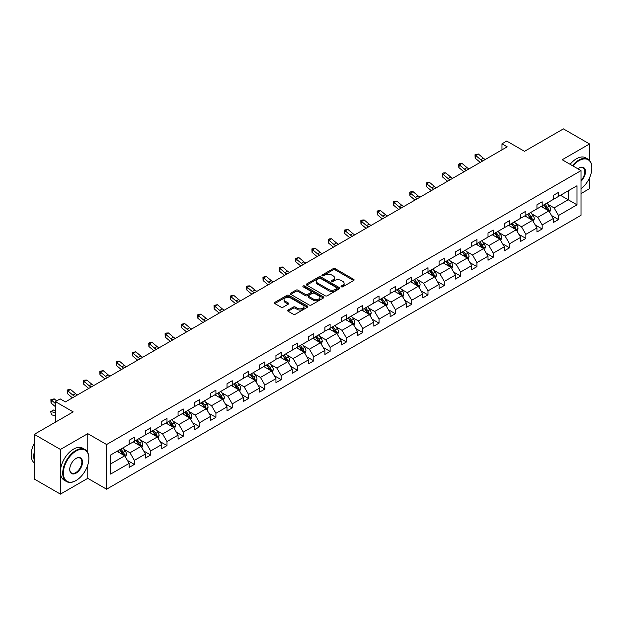 <?xml version="1.0" encoding="UTF-8"?>
<svg xmlns="http://www.w3.org/2000/svg" width="623" height="623" viewBox="0 0 623 623"><rect width="100%" height="100%" fill="white"/><g stroke="black" fill="none" stroke-linecap="round" stroke-linejoin="round"><path stroke-width="0.93" d="M341.334 286.821A1.012 0.584 0 0 0 342.767 286.821L353.677 280.529A1.448 0.841 0 0 0 354.098 279.937A1.448 0.841 0 0 0 353.677 279.345L335.197 268.677A1.448 0.841 0 0 0 333.149 268.677L322.239 274.977A1.012 0.584 0 0 0 321.943 275.389A1.012 0.584 0 0 0 322.239 275.802A1.012 0.584 0 0 0 323.68 275.802L325.089 274.984A4.641 2.679 0 0 1 331.654 274.984L333.196 275.88A4.641 2.679 0 0 1 334.559 277.772A4.641 2.679 0 0 1 333.196 279.672L331.786 280.482A1.012 0.584 0 0 0 331.491 280.895A1.012 0.584 0 0 0 331.786 281.316A1.012 0.584 0 0 0 333.219 281.316L334.637 280.498A4.641 2.679 0 0 1 341.202 280.498L342.743 281.386A4.641 2.679 0 0 1 344.106 283.286A4.641 2.679 0 0 1 342.743 285.178L341.334 285.996A1.012 0.584 0 0 0 341.03 286.409A1.012 0.584 0 0 0 341.334 286.821L341.334 285.996M589.553 160.407L589.553 143.968L563.41 128.875L524.504 151.334L506.733 141.071L501.974 143.812L501.974 149.855M581.025 193.566L589.553 188.644L589.553 177.757M87.773 452.602L87.773 433.663L60.431 449.448L60.431 494.125L34.288 479.032L34.288 434.356L73.187 411.896L55.408 401.633L55.408 422.16M60.431 449.448L34.288 434.356M288.083 310.036A1.448 0.841 0 0 0 287.662 310.636A1.448 0.841 0 0 0 288.083 311.227L293.269 314.218A1.448 0.841 0 0 0 295.325 314.218L307.435 307.225A1.448 0.841 0 0 0 307.863 306.633A1.448 0.841 0 0 0 307.435 306.041L288.955 295.372A1.448 0.841 0 0 0 286.907 295.372L274.798 302.365A1.448 0.841 0 0 0 274.369 302.957A1.448 0.841 0 0 0 274.798 303.549L281.059 307.162A1.448 0.841 0 0 0 283.107 307.162L288.293 304.172A1.448 0.841 0 0 0 288.714 303.58A1.448 0.841 0 0 0 288.293 302.988L285.186 301.197A3.886 2.243 0 0 1 284.049 299.608A3.886 2.243 0 0 1 286.448 297.537A3.886 2.243 0 0 1 290.676 298.028L302.84 305.044A3.886 2.243 0 0 1 303.977 306.633A3.886 2.243 0 0 1 301.579 308.704A3.886 2.243 0 0 1 297.35 308.221L295.325 307.046A1.448 0.841 0 0 0 293.269 307.046L288.083 310.036L288.083 311.227L293.269 308.253L293.269 307.046M55.408 401.633L60.166 398.891L65.399 401.905L507.2 146.833L501.974 143.812M87.773 433.663L106.595 444.534L581.025 170.624L581.025 215.293L106.595 489.203L106.595 444.534M589.553 143.968L562.203 159.753L581.025 170.624M325.19 295.785A1.448 0.841 0 0 0 327.246 295.785L339.356 288.792A1.448 0.841 0 0 0 339.784 288.2A1.448 0.841 0 0 0 339.356 287.608L320.884 276.947A1.448 0.841 0 0 0 318.828 276.947L306.718 283.932A1.448 0.841 0 0 0 306.29 284.532A1.448 0.841 0 0 0 306.718 285.124L325.19 295.785M303.58 287.047A1.012 0.584 0 0 1 304.608 287.187L323.376 298.02L311.282 305.005A1.448 0.841 0 0 1 309.234 305.005L290.754 294.336L290.754 293.153A1.448 0.841 0 0 0 290.334 293.745A1.448 0.841 0 0 0 290.754 294.336M290.754 293.153L295.941 290.154A1.448 0.841 0 0 1 297.989 290.154L305.48 294.484A1.448 0.841 0 0 0 307.536 294.484L310.978 292.499A1.448 0.841 0 0 0 311.399 291.907A1.448 0.841 0 0 0 310.978 291.315L303.175 286.814A1.012 0.584 0 0 1 302.879 286.393A1.012 0.584 0 0 1 303.502 285.856A1.012 0.584 0 0 1 304.608 285.98L323.392 296.828A1.448 0.841 0 0 1 323.82 297.42A1.448 0.841 0 0 1 323.392 298.012L323.392 296.828M110.621 455.008L129.132 444.316L129.132 440.274L134.358 437.253L134.358 441.302L145.447 434.901L145.447 430.859L150.673 427.837L150.673 431.879L161.754 425.486L161.754 421.436L166.987 418.422L166.987 422.464L178.069 416.063L178.069 412.021L183.294 409L183.294 413.049L194.384 406.648L194.384 402.598L199.609 399.584L199.609 403.626L210.699 397.233L210.699 393.183L215.924 390.162L215.924 394.211L227.006 387.81L227.006 383.768L232.239 380.746L232.239 384.788L243.32 378.395L243.32 374.345L248.546 371.331L248.546 375.373L259.635 368.972L259.635 364.93L264.861 361.908L264.861 365.958L275.95 359.557L275.95 355.515L281.175 352.493L281.175 356.535L292.257 350.142L292.257 346.092L297.49 343.078L297.49 347.12L308.572 340.719L308.572 336.677L313.797 333.655L313.797 337.705L324.887 331.304L324.887 327.254L330.112 324.24L330.112 328.282L341.202 321.881L341.202 317.839L346.427 314.817L346.427 318.867L357.509 312.466L357.509 308.424L362.742 305.402L362.742 309.444L373.823 303.051L373.823 299.001L379.049 295.987L379.049 300.029L390.138 293.628L390.138 289.586L395.364 286.564L395.364 290.614L406.445 284.213L406.445 280.163L411.678 277.149L411.678 281.191L422.76 274.79L422.76 270.748L427.993 267.726L427.993 271.776L439.075 265.375L439.075 261.333L444.3 258.311L444.3 262.353L455.39 255.96L455.39 251.91L460.615 248.896L460.615 252.938L471.697 246.537L471.697 242.495L476.93 239.473L476.93 243.523L488.011 237.122L488.011 233.072L493.245 230.058L493.245 234.1L504.326 227.707L504.326 223.657L509.552 220.635L509.552 224.685L520.641 218.284L520.641 214.242L525.867 211.22L525.867 215.27L536.948 208.869L536.948 204.819L542.181 201.805L542.181 205.847L553.263 199.446L553.263 195.404L558.496 192.382L558.496 196.432L576.999 185.747L576.999 204.819L558.496 215.511L558.496 219.553L553.263 222.575L553.263 218.525L542.181 224.926L542.181 228.968L536.948 231.99L536.948 227.948L525.867 234.341L525.867 238.391L520.641 241.405L520.641 237.363L509.552 243.764L509.552 247.806L504.326 250.828L504.326 246.778L493.245 253.179L493.245 257.229L488.011 260.243L488.011 256.201L476.93 262.602L476.93 266.644L471.697 269.666L471.697 265.616L460.615 272.017L460.615 276.059L455.39 279.081L455.39 275.039L444.3 281.432L444.3 285.482L439.075 288.496L439.075 284.454L427.993 290.855L427.993 294.897L422.76 297.919L422.76 293.869L411.678 300.27L411.678 304.312L406.445 307.334L406.445 303.292L395.364 309.686L395.364 313.735L390.138 316.749L390.138 312.707L379.049 319.108L379.049 323.15L373.823 326.172L373.823 322.122L362.742 328.523L362.742 332.573L357.509 335.587L357.509 331.545L346.427 337.946L346.427 341.988L341.202 345.01L341.202 340.96L330.112 347.361L330.112 351.403L324.887 354.425L324.887 350.383L313.797 356.777L313.797 360.826L308.572 363.84L308.572 359.798L297.49 366.199L297.49 370.241L292.257 373.263L292.257 369.213L281.175 375.614L281.175 379.664L275.95 382.678L275.95 378.636L264.861 385.037L264.861 389.079L259.635 392.101L259.635 388.051L248.546 394.452L248.546 398.494L243.32 401.516L243.32 397.474L232.239 403.868L232.239 407.917L227.006 410.931L227.006 406.889L215.924 413.29L215.924 417.332L210.699 420.354L210.699 416.304L199.609 422.705L199.609 426.755L194.384 429.769L194.384 425.727L183.294 432.121L183.294 436.17L178.069 439.192L178.069 435.142L166.987 441.543L166.987 445.585L161.754 448.607L161.754 444.557L150.673 450.959L150.673 455.008L145.447 458.022L145.447 453.98L134.358 460.381L134.358 464.423L129.132 467.445L129.132 463.395L110.621 474.08L110.621 455.008M133.314 441.902L141.055 446.372L129.966 452.773L123.915 449.276M129.966 452.773L134.358 460.381M141.055 446.372L145.447 453.98M129.132 443.35L129.966 443.833L134.358 441.302M149.629 432.487L157.362 436.957L146.28 443.35L140.23 439.861M146.28 443.35L150.673 450.959M157.362 436.957L161.754 444.557M145.447 433.935L146.28 434.418L150.673 431.879M165.936 423.072L173.677 427.534L162.595 433.935L156.544 430.438M162.595 433.935L166.987 441.543M173.677 427.534L178.069 435.142M161.754 424.52L162.595 425.003L166.987 422.464M182.251 413.649L189.992 418.119L178.91 424.52L172.851 421.023M178.91 424.52L183.294 432.121M189.992 418.119L194.384 425.727M178.069 415.097L178.91 415.58L183.294 413.049M198.566 404.234L206.306 408.704L195.217 415.097L189.166 411.608M195.217 415.097L199.609 422.705M206.306 408.704L210.699 416.304M194.384 405.682L195.217 406.165L199.609 403.626M214.88 394.811L222.613 399.281L211.532 405.682L205.481 402.185M211.532 405.682L215.924 413.29M222.613 399.281L227.006 406.889M210.699 396.259L211.532 396.742L215.924 394.211M231.188 385.396L238.928 389.866L227.847 396.259L221.796 392.77M227.847 396.259L232.239 403.868M238.928 389.866L243.32 397.474M227.006 386.844L227.847 387.327L232.239 384.788M247.502 375.981L255.243 380.443L244.154 386.844L238.103 383.347M244.154 386.844L248.546 394.452M255.243 380.443L259.635 388.051M243.32 377.429L244.154 377.912L248.546 375.373M263.817 366.558L271.558 371.028L260.469 377.429L254.418 373.932M260.469 377.429L264.861 385.037M271.558 371.028L275.95 378.636M259.635 368.006L260.469 368.489L264.861 365.958M280.132 357.143L287.865 361.613L276.783 368.006L270.732 364.517M276.783 368.006L281.175 375.614M287.865 361.613L292.257 369.213M275.95 358.591L276.783 359.074L281.175 356.535M296.439 347.72L304.18 352.19L293.098 358.591L287.039 355.094M293.098 358.591L297.49 366.199M304.18 352.19L308.572 359.798M292.257 349.176L293.098 349.659L297.49 347.12M312.754 338.305L320.495 342.775L309.405 349.176L303.354 345.679M309.405 349.176L313.797 356.777M320.495 342.775L324.887 350.383M308.572 339.753L309.405 340.236L313.797 337.705M329.069 328.889L336.809 333.352L325.72 339.753L319.669 336.256M325.72 339.753L330.112 347.361M336.809 333.352L341.202 340.96M324.887 330.338L325.72 330.821L330.112 328.282M345.383 319.467L353.116 323.937L342.035 330.338L335.984 326.841M342.035 330.338L346.427 337.946M353.116 323.937L357.509 331.545M341.202 320.915L342.035 321.398L346.427 318.867M361.69 310.052L369.431 314.522L358.35 320.915L352.291 317.426M358.35 320.915L362.742 328.523M369.431 314.522L373.823 322.122M357.509 311.5L358.35 311.983L362.742 309.444M378.005 300.636L385.746 305.099L374.657 311.5L368.606 308.003M374.657 311.5L379.049 319.108M385.746 305.099L390.138 312.707M373.823 302.085L374.657 302.568L379.049 300.029M394.32 291.214L402.053 295.684L390.971 302.085L384.921 298.588M390.971 302.085L395.364 309.686M402.053 295.684L406.445 303.292M390.138 292.662L390.971 293.145L395.364 290.614M410.635 281.798L418.368 286.261L407.286 292.662L401.235 289.173M407.286 292.662L411.678 300.27M418.368 286.261L422.76 293.869M406.445 283.247L407.286 283.73L411.678 281.191M426.942 272.376L434.683 276.846L423.601 283.247L417.542 279.75M423.601 283.247L427.993 290.855M434.683 276.846L439.075 284.454M422.76 273.824L423.601 274.307L427.993 271.776M443.257 262.961L450.997 267.431L439.908 273.824L433.857 270.335M439.908 273.824L444.3 281.432M450.997 267.431L455.39 275.039M439.075 264.409L439.908 264.892L444.3 262.353M459.572 253.545L467.305 258.008L456.223 264.409L450.172 260.912M456.223 264.409L460.615 272.017M467.305 258.008L471.697 265.616M455.39 254.994L456.223 255.477L460.615 252.938M475.886 244.123L483.619 248.593L472.538 254.994L466.487 251.497M472.538 254.994L476.93 262.602M483.619 248.593L488.011 256.201M471.697 245.571L472.538 246.054L476.93 243.523M492.193 234.707L499.934 239.177L488.853 245.571L482.794 242.082M488.853 245.571L493.245 253.179M499.934 239.177L504.326 246.778M488.011 236.156L488.853 236.639L493.245 234.1M508.508 225.285L516.249 229.755L505.16 236.156L499.109 232.659M505.16 236.156L509.552 243.764M516.249 229.755L520.641 237.363M504.326 226.741L505.16 227.224L509.552 224.685M524.823 215.87L532.556 220.34L521.474 226.741L515.423 223.244M521.474 226.741L525.867 234.341M532.556 220.34L536.948 227.948M520.641 217.318L521.474 217.801L525.867 215.27M541.13 206.454L548.871 210.917L537.789 217.318L531.738 213.821M537.789 217.318L542.181 224.926M548.871 210.917L553.263 218.525M536.948 207.903L537.789 208.386L542.181 205.847M560.482 195.279L568.215 199.749L554.104 207.903L548.045 204.406M554.104 207.903L558.496 215.511M576.999 204.819L568.215 199.749L568.215 190.817L576.999 185.747M60.431 494.125L87.773 478.339L106.595 489.203M553.263 198.48L554.104 198.963L558.496 196.432M110.621 463.94L124.74 455.787L116.999 451.325M124.74 455.787L129.132 463.395M551.542 215.535L558.496 219.553M535.227 224.958L542.181 228.968M518.912 234.373L525.867 238.391M502.597 243.795L509.552 247.806M486.29 253.211L493.245 257.229M469.976 262.626L476.93 266.644M453.661 272.049L460.615 276.059M437.346 281.464L444.3 285.482M421.039 290.886L427.993 294.897M404.724 300.302L411.678 304.312M388.409 309.717L395.364 313.735M372.095 319.14L379.049 323.15M355.788 328.555L362.742 332.573M339.473 337.97L346.427 341.988M323.158 347.393L330.112 351.403M306.843 356.808L313.797 360.826M290.536 366.231L297.49 370.241M274.221 375.646L281.175 379.664M257.906 385.061L264.861 389.079M241.599 394.484L248.546 398.494M225.285 403.899L232.239 407.917M208.97 413.322L215.924 417.332M192.655 422.737L199.609 426.755M176.348 432.152L183.294 436.17M160.033 441.575L166.987 445.585M143.718 450.99L150.673 455.008M127.404 460.413L134.358 464.423M87.773 478.339L87.773 464.999M341.739 286.969L342.743 286.385A4.641 2.679 0 0 0 344.106 284.493L344.106 283.286M334.559 277.772L334.559 278.979A4.641 2.679 0 0 1 333.196 280.88L332.191 281.456M353.677 279.345L353.677 280.529L335.197 269.884A1.448 0.841 0 0 0 333.149 269.884L322.644 275.942M339.356 287.608L339.356 288.792L320.884 278.154A1.448 0.841 0 0 0 318.828 278.154L306.734 285.132M336.786 288.62A1.012 0.584 0 0 0 337.09 288.2A1.012 0.584 0 0 0 336.786 287.787L320.572 278.426A1.012 0.584 0 0 0 319.132 278.426L317.644 279.283A4.641 2.679 0 0 0 316.289 281.183A4.641 2.679 0 0 0 317.644 283.076L328.734 289.477A4.641 2.679 0 0 0 335.299 289.477L336.786 288.62L336.786 289.827A1.012 0.584 0 0 0 337.09 289.407L337.09 288.2M316.289 281.183L316.289 282.39A4.641 2.679 0 0 0 317.644 284.283L317.644 283.076M336.786 289.827L335.299 290.684A4.641 2.679 0 0 1 328.734 290.684L317.644 284.283M290.777 294.344L295.941 291.369L295.941 290.154M311.399 291.907L311.399 293.114A1.448 0.841 0 0 1 310.978 293.706L307.536 295.691A1.448 0.841 0 0 1 305.48 295.691L297.989 291.369A1.448 0.841 0 0 0 295.941 291.369M313.26 298.97A3.886 2.243 0 0 0 317.489 299.461A3.886 2.243 0 0 0 319.887 297.389A3.886 2.243 0 0 0 318.75 295.8L314.467 293.332A1.448 0.841 0 0 0 312.411 293.332L308.977 295.318A1.448 0.841 0 0 0 308.549 295.909A1.448 0.841 0 0 0 308.977 296.501L313.26 298.97L313.26 300.177A3.886 2.243 0 0 0 317.489 300.668A3.886 2.243 0 0 0 319.887 298.596L319.887 297.389M308.549 295.909L308.549 297.116A1.448 0.841 0 0 0 308.977 297.708L308.977 296.501M313.26 300.177L308.977 297.708M303.977 306.633L303.977 307.84A3.886 2.243 0 0 1 301.579 309.911A3.886 2.243 0 0 1 297.35 309.429L295.325 308.253A1.448 0.841 0 0 0 293.269 308.253M284.049 299.608L284.049 300.816A3.886 2.243 0 0 0 285.186 302.404L285.186 301.197M288.27 304.188L285.186 302.404M307.412 307.232L288.955 296.579A1.448 0.841 0 0 0 286.907 296.579L274.813 303.565M549.665 212.295L550.631 209.515A3.917 2.266 -120 0 0 549.377 206.182L547.033 203.051M542.82 207.428L541.8 206.065M548.295 210.582L548.513 209.686A3.917 2.266 -120 0 0 547.391 207.327L545.047 204.196M544.058 204.765L546.644 208.214A1.994 1.153 60 0 1 547.01 208.814L548.513 209.686M543.786 204.92L546.137 208.051A3.917 2.266 60 0 1 547.111 209.904M482.755 160.952A7.39 4.268 60 0 1 480.715 159.706L475.731 155.516L475.147 158.125L480.131 162.315A11.089 6.401 -120 0 0 480.24 162.401M485.372 159.441A7.39 4.268 60 0 1 483.323 158.195L478.339 154.006L475.731 155.516L475.014 154.73L478.339 154.006M475.147 158.125L475.014 154.73M581.025 188.8A18.044 10.42 120 0 0 591.85 167.992A18.044 10.42 120 0 0 579.094 160.633A18.044 10.42 120 0 0 572.973 165.967M572.428 165.656A18.488 10.669 -60 0 1 578.783 160.088A18.488 10.669 -60 0 1 588.019 159.169A18.488 10.669 -60 0 1 591.85 167.634A18.488 10.669 -60 0 1 591.85 167.813M577.895 168.817A9.018 5.21 -60 0 1 579.094 167.992L579.094 167.992A9.018 5.21 -60 0 1 585.394 170.593A9.018 5.21 -60 0 1 581.025 181.262M570.123 164.324A18.488 10.669 -60 0 1 576.477 158.756A18.488 10.669 -60 0 1 585.721 157.845L588.019 159.169M581.025 180.382A8.574 4.953 120 0 0 583.066 167.751A8.574 4.953 120 0 0 578.931 168.085M75.804 480.66L76.115 480.481A18.044 10.42 120 0 0 88.871 458.388A18.044 10.42 120 0 0 76.115 451.021A18.044 10.42 120 0 0 63.359 473.114A18.044 10.42 120 0 0 76.115 480.481L75.804 480.66A18.488 10.669 -60 0 1 66.56 481.579A18.488 10.669 -60 0 1 63.725 466.767A18.488 10.669 -60 0 1 75.804 450.476A18.488 10.669 -60 0 1 85.047 449.565A18.488 10.669 -60 0 1 88.871 458.022A18.488 10.669 -60 0 1 88.871 458.209M76.115 473.114A9.018 5.21 -60 0 1 69.737 469.43A9.018 5.21 -60 0 1 76.115 458.388L76.115 458.388A9.018 5.21 -60 0 1 82.493 462.071A9.018 5.21 -60 0 1 76.115 473.114M69.737 469.251A8.574 4.953 120 0 0 71.513 472.997A8.574 4.953 120 0 0 75.804 472.577A8.574 4.953 120 0 0 81.403 465.015A8.574 4.953 120 0 0 80.087 458.139A8.574 4.953 120 0 0 75.959 458.481M66.56 481.579L64.255 480.247A18.488 10.669 -60 0 1 61.428 465.436A18.488 10.669 -60 0 1 73.498 449.152A18.488 10.669 -60 0 1 82.742 448.233L85.047 449.565M34.288 460.319A18.488 10.669 -60 0 1 34.288 451.87M34.288 462.881A18.488 10.669 -60 0 1 34.288 443.265M533.35 221.718L534.316 218.938A3.917 2.266 -120 0 0 533.062 215.597L530.718 212.466M526.505 216.843L525.493 215.488M531.98 220.005L532.198 219.101A3.917 2.266 -120 0 0 531.076 216.749L528.732 213.611M527.751 214.18L530.329 217.629A1.994 1.153 60 0 1 530.695 218.237L532.198 219.101M527.479 214.335L529.823 217.474A3.917 2.266 60 0 1 530.796 219.319M517.043 231.133L518.001 228.353A3.917 2.266 -120 0 0 516.755 225.02L514.403 221.881M510.19 226.258L509.178 224.903M515.665 229.42L515.891 228.524A3.917 2.266 -120 0 0 514.762 226.165L512.418 223.034M511.436 223.595L514.022 227.045A1.994 1.153 60 0 1 514.38 227.652L515.891 228.524M511.164 223.758L513.508 226.889A3.917 2.266 60 0 1 514.489 228.742M466.44 170.367A7.39 4.268 60 0 1 464.4 169.121L459.416 164.931L458.832 167.54L463.816 171.73A11.089 6.401 -120 0 0 463.925 171.816M469.057 168.856A7.39 4.268 60 0 1 467.016 167.61L462.032 163.428L459.416 164.931L458.699 164.153L459.743 163.545L462.032 163.428M458.832 167.54L458.699 164.153M450.125 179.782A7.39 4.268 60 0 1 448.085 178.544L443.101 174.354L442.525 176.963L447.509 181.145A11.089 6.401 -120 0 0 447.61 181.238M452.742 178.271A7.39 4.268 60 0 1 450.702 177.033L445.718 172.844L443.101 174.354L442.385 173.568L443.436 172.96L445.718 172.844M442.525 176.963L442.385 173.568M500.728 240.548L501.686 237.776A3.917 2.266 -120 0 0 500.44 234.435L498.089 231.304M493.883 235.681L492.863 234.318M499.358 238.843L499.576 237.939A3.917 2.266 -120 0 0 498.455 235.58L496.103 232.449M495.121 233.018L497.707 236.467A1.994 1.153 60 0 1 498.073 237.075L499.576 237.939M494.849 233.173L497.201 236.304A3.917 2.266 60 0 1 498.174 238.157M433.818 189.205A7.39 4.268 60 0 1 431.778 187.959L426.794 183.769L426.21 186.378L431.194 190.568A11.089 6.401 -120 0 0 431.303 190.654M436.427 187.694A7.39 4.268 60 0 1 434.387 186.448L429.403 182.259L426.794 183.769L426.077 182.983L429.403 182.259M426.21 186.378L426.077 182.983M484.414 249.971L485.379 247.191A3.917 2.266 -120 0 0 484.126 243.858L481.781 240.719M477.568 245.096L476.548 243.741M483.043 248.258L483.261 247.354A3.917 2.266 -120 0 0 482.14 245.003L479.796 241.864M478.807 242.433L481.392 245.883A1.994 1.153 60 0 1 481.758 246.49L483.261 247.354M478.534 242.588L480.886 245.727A3.917 2.266 60 0 1 481.859 247.572M417.503 198.62A7.39 4.268 60 0 1 415.463 197.374L410.479 193.185L409.895 195.793L414.879 199.983A11.089 6.401 -120 0 0 414.988 200.076M420.12 197.109A7.39 4.268 60 0 1 418.08 195.871L413.096 191.682L410.479 193.185L409.763 192.406L410.806 191.798L413.096 191.682M409.895 195.793L409.763 192.406M468.107 259.386L469.064 256.606A3.917 2.266 -120 0 0 467.811 253.273L465.467 250.135M461.254 254.519L460.241 253.156M466.728 257.673L466.946 256.777A3.917 2.266 -120 0 0 465.825 254.418L463.481 251.287M462.5 251.856L465.085 255.298A1.994 1.153 60 0 1 465.443 255.905L466.946 256.777M462.227 252.011L464.571 255.142A3.917 2.266 60 0 1 465.552 256.995M401.189 208.035A7.39 4.268 60 0 1 399.148 206.797L394.164 202.607L393.588 205.216L398.564 209.406A11.089 6.401 -120 0 0 398.673 209.492M403.805 206.532A7.39 4.268 60 0 1 401.765 205.286L396.781 201.097L394.164 202.607L393.448 201.821L396.781 201.097M393.588 205.216L393.448 201.821M451.792 268.801L452.75 266.029A3.917 2.266 -120 0 0 451.504 262.688L449.152 259.557M444.947 263.934L443.926 262.571M450.413 267.096L450.639 266.192A3.917 2.266 -120 0 0 449.518 263.841L447.166 260.702M446.185 261.271L448.77 264.72A1.994 1.153 60 0 1 449.128 265.328L450.639 266.192M445.912 261.426L448.256 264.565A3.917 2.266 60 0 1 449.238 266.41M384.874 217.458A7.39 4.268 60 0 1 382.834 216.212L377.85 212.022L377.273 214.631L382.257 218.821A11.089 6.401 -120 0 0 382.358 218.907M387.49 215.947A7.39 4.268 60 0 1 385.45 214.701L380.466 210.512L377.85 212.022L377.133 211.244L378.184 210.636L380.466 210.512M377.273 214.631L377.133 211.244M435.477 278.224L436.443 275.444A3.917 2.266 -120 0 0 435.189 272.111L432.837 268.972M428.632 273.349L427.612 271.994M434.106 276.511L434.324 275.615A3.917 2.266 -120 0 0 433.203 273.256L430.851 270.125M429.87 270.686L432.455 274.136A1.994 1.153 60 0 1 432.821 274.743L434.324 275.615M429.597 270.849L431.949 273.98A3.917 2.266 60 0 1 432.923 275.833M368.567 226.873A7.39 4.268 60 0 1 366.526 225.635L361.542 221.445L360.958 224.054L365.942 228.236A11.089 6.401 -120 0 0 366.051 228.329M371.176 225.362A7.39 4.268 60 0 1 369.135 224.124L364.151 219.935L361.542 221.445L360.826 220.659L361.87 220.051L364.151 219.935M360.958 224.054L360.826 220.659M419.162 287.639L420.128 284.867A3.917 2.266 -120 0 0 418.874 281.526L416.53 278.395M412.317 282.772L411.297 281.409M417.792 285.934L418.01 285.03A3.917 2.266 -120 0 0 416.888 282.671L414.544 279.54M413.563 280.109L416.141 283.558A1.994 1.153 60 0 1 416.507 284.158L418.01 285.03M413.283 280.264L415.634 283.395A3.917 2.266 60 0 1 416.608 285.248M352.252 236.296A7.39 4.268 60 0 1 350.212 235.05L345.228 230.86L344.644 233.469L349.628 237.659A11.089 6.401 -120 0 0 349.737 237.745M354.869 234.785A7.39 4.268 60 0 1 352.828 233.539L347.844 229.35L345.228 230.86L344.511 230.074L347.844 229.35M344.644 233.469L344.511 230.074M402.855 297.062L403.813 294.282A3.917 2.266 -120 0 0 402.559 290.941L400.215 287.81M396.002 292.187L394.99 290.832M401.477 295.349L401.695 294.445A3.917 2.266 -120 0 0 400.573 292.094L398.229 288.955M397.248 289.524L399.834 292.974A1.994 1.153 60 0 1 400.192 293.581L401.695 294.445M396.976 289.679L399.32 292.818A3.917 2.266 60 0 1 400.301 294.663M335.937 245.711A7.39 4.268 60 0 1 333.897 244.465L328.913 240.276L328.337 242.884L333.321 247.074A11.089 6.401 -120 0 0 333.422 247.167M338.554 244.2A7.39 4.268 60 0 1 336.513 242.962L331.529 238.773L328.913 240.276L328.196 239.497L329.248 238.889L331.529 238.773M328.337 242.884L328.196 239.497M386.54 306.477L387.498 303.697A3.917 2.266 -120 0 0 386.252 300.364L383.9 297.226M379.695 301.61L378.675 300.247M385.162 304.764L385.388 303.868A3.917 2.266 -120 0 0 384.266 301.509L381.915 298.378M380.933 298.939L383.519 302.389A1.994 1.153 60 0 1 383.877 302.996L385.388 303.868M380.661 299.102L383.005 302.233A3.917 2.266 60 0 1 383.986 304.086M319.622 255.126A7.39 4.268 60 0 1 317.582 253.888L312.598 249.698L312.022 252.307L317.006 256.497A11.089 6.401 -120 0 0 317.107 256.583M322.239 253.623A7.39 4.268 60 0 1 320.199 252.377L315.215 248.188L312.598 249.698L311.889 248.912L315.215 248.188M312.022 252.307L311.889 248.912M370.226 315.892L371.191 313.12A3.917 2.266 -120 0 0 369.937 309.779L367.586 306.648M363.38 311.025L362.36 309.662M368.855 314.187L369.073 313.283A3.917 2.266 -120 0 0 367.952 310.932L365.6 307.793M364.619 308.362L367.204 311.812A1.994 1.153 60 0 1 367.57 312.419L369.073 313.283M364.346 308.517L366.698 311.656A3.917 2.266 60 0 1 367.671 313.501M303.315 264.549A7.39 4.268 60 0 1 301.275 263.303L296.291 259.113L295.707 261.722L300.691 265.912A11.089 6.401 -120 0 0 300.8 265.998M305.924 263.038A7.39 4.268 60 0 1 303.884 261.792L298.9 257.603L296.291 259.113L295.575 258.327L298.9 257.603M295.707 261.722L295.575 258.327M353.911 325.315L354.876 322.535A3.917 2.266 -120 0 0 353.623 319.202L351.279 316.063M347.066 320.44L346.045 319.085M352.54 323.602L352.758 322.706A3.917 2.266 -120 0 0 351.637 320.347L349.293 317.208M348.312 317.777L350.889 321.227A1.994 1.153 60 0 1 351.255 321.834L352.758 322.706M348.031 317.94L350.383 321.071A3.917 2.266 60 0 1 351.356 322.924M287.001 273.964A7.39 4.268 60 0 1 284.96 272.718L279.976 268.536L279.392 271.137L284.376 275.327A11.089 6.401 -120 0 0 284.485 275.421M289.617 272.453A7.39 4.268 60 0 1 287.577 271.215L282.593 267.026L279.976 268.536L279.26 267.75L280.303 267.142L282.593 267.026M279.392 271.137L279.26 267.75M337.604 334.73L338.562 331.958A3.917 2.266 -120 0 0 337.308 328.617L334.964 325.486M330.751 329.863L329.738 328.5M336.225 333.025L336.443 332.121A3.917 2.266 -120 0 0 335.322 329.762L332.978 326.631M331.997 327.2L334.582 330.649A1.994 1.153 60 0 1 334.94 331.249L336.443 332.121M331.724 327.355L334.068 330.486A3.917 2.266 60 0 1 335.049 332.339M270.686 283.387A7.39 4.268 60 0 1 268.645 282.141L263.661 277.951L263.085 280.56L268.069 284.75A11.089 6.401 -120 0 0 268.17 284.836M273.302 281.876A7.39 4.268 60 0 1 271.262 280.63L266.278 276.441L263.661 277.951L262.945 277.165L266.278 276.441M263.085 280.56L262.945 277.165M321.289 344.153L322.247 341.373A3.917 2.266 -120 0 0 321.001 338.032L318.649 334.901M314.444 339.278L313.424 337.923M319.911 342.44L320.136 341.536A3.917 2.266 -120 0 0 319.015 339.185L316.663 336.046M315.682 336.615L318.267 340.065A1.994 1.153 60 0 1 318.626 340.672L320.136 341.536M315.409 336.77L317.753 339.909A3.917 2.266 60 0 1 318.735 341.754M254.379 292.802A7.39 4.268 60 0 1 252.331 291.556L247.347 287.367L246.77 289.975L251.754 294.165A11.089 6.401 -120 0 0 251.856 294.251M256.988 291.291A7.39 4.268 60 0 1 254.947 290.045L249.963 285.864L247.347 287.367L246.638 286.588L247.681 285.98L249.963 285.864M246.77 289.975L246.638 286.588M304.974 353.568L305.94 350.788A3.917 2.266 -120 0 0 304.686 347.455L302.342 344.317M298.129 348.693L297.109 347.338M303.603 351.855L303.822 350.959A3.917 2.266 -120 0 0 302.7 348.6L300.348 345.469M299.367 346.03L301.953 349.48A1.994 1.153 60 0 1 302.319 350.087L303.822 350.959M299.095 346.193L301.446 349.324A3.917 2.266 60 0 1 302.42 351.177M238.064 302.217A7.39 4.268 60 0 1 236.024 300.979L231.04 296.789L230.455 299.398L235.439 303.588A11.089 6.401 -120 0 0 235.549 303.674M240.673 300.714A7.39 4.268 60 0 1 238.632 299.468L233.648 295.279L231.04 296.789L230.323 296.003L233.648 295.279M230.455 299.398L230.323 296.003M288.659 362.983L289.625 360.211A3.917 2.266 -120 0 0 288.371 356.87L286.027 353.739M281.814 358.116L280.794 356.753M287.289 361.278L287.507 360.374A3.917 2.266 -120 0 0 286.385 358.015L284.041 354.884M283.06 355.453L285.638 358.903A1.994 1.153 60 0 1 286.004 359.51L287.507 360.374M282.787 355.608L285.132 358.739A3.917 2.266 60 0 1 286.105 360.592M221.749 311.64A7.39 4.268 60 0 1 219.709 310.394L214.725 306.204L214.141 308.813L219.125 313.003A11.089 6.401 -120 0 0 219.234 313.089M224.366 310.129A7.39 4.268 60 0 1 222.325 308.883L217.341 304.694L214.725 306.204L214.008 305.418L217.341 304.694M214.141 308.813L214.008 305.418M272.352 372.406L273.31 369.626A3.917 2.266 -120 0 0 272.064 366.293L269.712 363.154M265.499 367.531L264.487 366.176M270.974 370.693L271.192 369.797A3.917 2.266 -120 0 0 270.071 367.438L267.726 364.299M266.745 364.868L269.331 368.318A1.994 1.153 60 0 1 269.689 368.925L271.192 369.797M266.473 365.023L268.817 368.162A3.917 2.266 60 0 1 269.798 370.015M205.434 321.055A7.39 4.268 60 0 1 203.394 319.809L198.41 315.627L197.834 318.228L202.818 322.418A11.089 6.401 -120 0 0 202.919 322.512M208.051 319.544A7.39 4.268 60 0 1 206.011 318.306L201.027 314.117L198.41 315.627L197.693 314.841L198.745 314.233L201.027 314.117M197.834 318.228L197.693 314.841M256.037 381.821L256.995 379.041A3.917 2.266 -120 0 0 255.749 375.708L253.397 372.577M249.192 376.954L248.172 375.591M254.667 380.108L254.885 379.212A3.917 2.266 -120 0 0 253.763 376.853L251.412 373.722M250.43 374.291L253.016 377.733A1.994 1.153 60 0 1 253.374 378.34L254.885 379.212M250.158 374.446L252.51 377.577A3.917 2.266 60 0 1 253.483 379.43M189.127 330.47A7.39 4.268 60 0 1 187.079 329.232L182.095 325.042L181.519 327.651L186.503 331.841A11.089 6.401 -120 0 0 186.604 331.927M191.736 328.967A7.39 4.268 60 0 1 189.696 327.721L184.712 323.532L182.095 325.042L181.386 324.256L184.712 323.532M181.519 327.651L181.386 324.256M239.723 391.236L240.688 388.464A3.917 2.266 -120 0 0 239.434 385.123L237.09 381.992M232.877 386.369L231.857 385.014M238.352 389.531L238.57 388.627A3.917 2.266 -120 0 0 237.449 386.276L235.097 383.137M234.116 383.706L236.701 387.156A1.994 1.153 60 0 1 237.067 387.763L238.57 388.627M233.843 383.861L236.195 387A3.917 2.266 60 0 1 237.168 388.845M172.812 339.893A7.39 4.268 60 0 1 170.772 338.647L165.788 334.458L165.204 337.066L170.188 341.256A11.089 6.401 -120 0 0 170.297 341.342M175.429 338.382A7.39 4.268 60 0 1 173.381 337.136L168.397 332.947L165.788 334.458L165.072 333.679L166.115 333.071L168.397 332.947M165.204 337.066L165.072 333.679M223.408 400.659L224.373 397.879A3.917 2.266 -120 0 0 223.12 394.546L220.776 391.408M216.563 395.784L215.542 394.429M222.037 398.946L222.255 398.05A3.917 2.266 -120 0 0 221.134 395.691L218.79 392.56M217.809 393.121L220.386 396.571A1.994 1.153 60 0 1 220.752 397.178L222.255 398.05M217.536 393.284L219.88 396.415A3.917 2.266 60 0 1 220.854 398.268M156.498 349.308A7.39 4.268 60 0 1 154.457 348.07L149.473 343.88L148.889 346.489L153.873 350.671A11.089 6.401 -120 0 0 153.982 350.765M159.114 347.798A7.39 4.268 60 0 1 157.074 346.559L152.09 342.37L149.473 343.88L148.757 343.094L149.8 342.486L152.09 342.37M148.889 346.489L148.757 343.094M207.101 410.074L208.059 407.302A3.917 2.266 -120 0 0 206.813 403.961L204.461 400.83M200.248 405.207L199.235 403.844M205.722 408.369L205.94 407.465A3.917 2.266 -120 0 0 204.819 405.106L202.475 401.975M201.494 402.544L204.079 405.994A1.994 1.153 60 0 1 204.437 406.601L205.94 407.465M201.221 402.699L203.565 405.83A3.917 2.266 60 0 1 204.546 407.683M140.183 358.731A7.39 4.268 60 0 1 138.142 357.485L133.158 353.296L132.582 355.904L137.566 360.094A11.089 6.401 -120 0 0 137.667 360.18M142.799 357.22A7.39 4.268 60 0 1 140.759 355.974L135.775 351.785L133.158 353.296L132.442 352.509L135.775 351.785M132.582 355.904L132.442 352.509M190.786 419.497L191.744 416.717A3.917 2.266 -120 0 0 190.498 413.376L188.146 410.245M183.941 414.622L182.921 413.267M189.415 417.784L189.633 416.88A3.917 2.266 -120 0 0 188.512 414.529L186.16 411.39M185.179 411.959L187.764 415.409A1.994 1.153 60 0 1 188.13 416.016L189.633 416.88M184.906 412.115L187.258 415.253A3.917 2.266 60 0 1 188.232 417.099M123.876 368.146A7.39 4.268 60 0 1 121.828 366.9L116.851 362.711L116.267 365.319L121.251 369.509A11.089 6.401 -120 0 0 121.353 369.603M126.485 366.636A7.39 4.268 60 0 1 124.444 365.397L119.46 361.208L116.851 362.711L116.135 361.932L117.179 361.324L119.46 361.208M116.267 365.319L116.135 361.932M174.471 428.912L175.437 426.132A3.917 2.266 -120 0 0 174.183 422.799L171.839 419.661M167.626 424.045L166.606 422.682M173.101 427.199L173.319 426.303A3.917 2.266 -120 0 0 172.197 423.944L169.845 420.813M168.864 421.382L171.45 424.824A1.994 1.153 60 0 1 171.816 425.431L173.319 426.303M168.592 421.537L170.943 424.668A3.917 2.266 60 0 1 171.917 426.521M107.561 377.561A7.39 4.268 60 0 1 105.521 376.323L100.537 372.133L99.953 374.742L104.937 378.932A11.089 6.401 -120 0 0 105.046 379.018M110.178 376.058A7.39 4.268 60 0 1 108.129 374.812L103.145 370.623L100.537 372.133L99.82 371.347L103.145 370.623M99.953 374.742L99.82 371.347M158.156 438.327L159.122 435.555A3.917 2.266 -120 0 0 157.868 432.214L155.524 429.083M151.311 433.46L150.291 432.097M156.786 436.622L157.004 435.718A3.917 2.266 -120 0 0 155.882 433.367L153.538 430.228M152.557 430.797L155.135 434.247A1.994 1.153 60 0 1 155.501 434.854L157.004 435.718M152.285 430.952L154.629 434.091A3.917 2.266 60 0 1 155.602 435.936M91.246 386.984A7.39 4.268 60 0 1 89.206 385.738L84.222 381.549L83.638 384.157L88.622 388.347A11.089 6.401 -120 0 0 88.731 388.433M93.863 385.473A7.39 4.268 60 0 1 91.822 384.227L86.838 380.038L84.222 381.549L83.505 380.77L84.549 380.162L86.838 380.038M83.638 384.157L83.505 380.77M141.849 447.75L142.807 444.97A3.917 2.266 -120 0 0 141.561 441.637L139.209 438.499M134.996 442.875L133.984 441.52M140.471 446.037L140.697 445.141A3.917 2.266 -120 0 0 139.568 442.782L137.224 439.651M136.242 440.212L138.828 443.662A1.994 1.153 60 0 1 139.186 444.269L140.697 445.141M135.97 440.375L138.314 443.506A3.917 2.266 60 0 1 139.295 445.359M74.931 396.399A7.39 4.268 60 0 1 72.891 395.161L67.907 390.971L67.331 393.58L72.315 397.762A11.089 6.401 -120 0 0 72.416 397.856M77.548 394.889A7.39 4.268 60 0 1 75.508 393.65L70.524 389.461L67.907 390.971L67.191 390.185L68.242 389.577L70.524 389.461M67.331 393.58L67.191 390.185M125.534 457.165L126.492 454.393A3.917 2.266 -120 0 0 125.246 451.052L122.895 447.921M118.689 452.298L117.669 450.935M124.164 455.46L124.382 454.556A3.917 2.266 -120 0 0 123.261 452.197L120.909 449.066M119.928 449.635L122.513 453.085A1.994 1.153 60 0 1 122.879 453.684L124.382 454.556M119.655 449.79L122.007 452.921A3.917 2.266 60 0 1 122.98 454.774M55.408 415.977L51.6 414.786L50.65 411.616L53.633 409.996L55.408 410.557M53.633 409.996L51.016 411.507L55.408 412.885M50.65 411.616L51.6 414.786M56.646 400.924L54.209 398.876L51.6 400.387L51.016 402.995L55.408 406.687M55.408 403.595L50.884 399.6L54.209 398.876M51.016 402.995L50.884 399.6M342.743 286.385L342.743 285.178M331.786 281.316L331.786 280.482M333.196 280.88L333.196 279.672M322.239 275.802L322.239 274.977M333.149 269.884L333.149 268.677M335.197 269.884L335.197 268.677M306.718 285.124L306.718 283.932M318.828 278.154L318.828 276.947M320.884 278.154L320.884 276.947M328.734 290.684L328.734 289.477M335.299 290.684L335.299 289.477M297.989 291.369L297.989 290.154M305.48 295.691L305.48 294.484M307.536 295.691L307.536 294.484M310.978 293.706L310.978 292.499M304.608 287.187L304.608 285.98M295.325 308.253L295.325 307.046M297.35 309.429L297.35 308.221M288.293 304.172L288.293 302.988M274.798 303.549L274.798 302.365M286.907 296.579L286.907 295.372M288.955 296.579L288.955 295.372M307.435 307.225L307.435 306.041M548.59 210.753L550.6 209.593M547.391 207.327L549.377 206.182M545.024 208.697L546.137 208.051M480.715 159.706L483.323 158.195M532.276 220.176L534.293 219.016M531.076 216.749L533.062 215.597M528.709 218.112L529.823 217.474M515.961 229.591L517.978 228.431M514.762 226.165L516.755 225.02M512.394 227.535L513.508 226.889M464.4 169.121L467.016 167.61M448.085 178.544L450.702 177.033M499.654 239.014L501.663 237.846M498.455 235.58L500.44 234.435M496.087 236.95L497.201 236.304M431.778 187.959L434.387 186.448M483.339 248.429L485.348 247.269M482.14 245.003L484.126 243.858M479.772 246.365L480.886 245.727M415.463 197.374L418.08 195.871M467.024 257.844L469.041 256.684M465.825 254.418L467.811 253.273M463.457 255.788L464.571 255.142M399.148 206.797L401.765 205.286M450.709 267.267L452.726 266.107M449.518 263.841L451.504 262.688M447.143 265.203L448.256 264.565M382.834 216.212L385.45 214.701M434.402 276.682L436.411 275.522M433.203 273.256L435.189 272.111M430.836 274.626L431.949 273.98M366.526 225.635L369.135 224.124M418.088 286.105L420.097 284.937M416.888 282.671L418.874 281.526M414.521 284.041L415.634 283.395M350.212 235.05L352.828 233.539M401.773 295.52L403.79 294.36M400.573 292.094L402.559 290.941M398.206 293.456L399.32 292.818M333.897 244.465L336.513 242.962M385.466 304.935L387.475 303.775M384.266 301.509L386.252 300.364M381.891 302.879L383.005 302.233M317.582 253.888L320.199 252.377M369.151 314.358L371.16 313.19M367.952 310.932L369.937 309.779M365.584 312.294L366.698 311.656M301.275 263.303L303.884 261.792M352.836 323.773L354.853 322.613M351.637 320.347L353.623 319.202M349.269 321.717L350.383 321.071M284.96 272.718L287.577 271.215M336.521 333.188L338.538 332.028M335.322 329.762L337.308 328.617M332.955 331.132L334.068 330.486M268.645 282.141L271.262 280.63M320.214 342.611L322.223 341.451M319.015 339.185L321.001 338.032M316.64 340.547L317.753 339.909M252.331 291.556L254.947 290.045M303.899 352.026L305.909 350.866M302.7 348.6L304.686 347.455M300.333 349.97L301.446 349.324M236.024 300.979L238.632 299.468M287.585 361.449L289.602 360.281M286.385 358.015L288.371 356.87M284.018 359.385L285.132 358.739M219.709 310.394L222.325 308.883M271.27 370.864L273.287 369.704M270.071 367.438L272.064 366.293M267.703 368.808L268.817 368.162M203.394 319.809L206.011 318.306M254.963 380.279L256.972 379.119M253.763 376.853L255.749 375.708M251.388 378.223L252.51 377.577M187.079 329.232L189.696 327.721M238.648 389.702L240.657 388.542M237.449 386.276L239.434 385.123M235.081 387.638L236.195 387M170.772 338.647L173.381 337.136M222.333 399.117L224.35 397.957M221.134 395.691L223.12 394.546M218.766 397.061L219.88 396.415M154.457 348.07L157.074 346.559M206.018 408.54L208.035 407.372M204.819 405.106L206.813 403.961M202.452 406.476L203.565 405.83M138.142 357.485L140.759 355.974M189.711 417.955L191.72 416.795M188.512 414.529L190.498 413.376M186.137 415.891L187.258 415.253M121.828 366.9L124.444 365.397M173.396 427.37L175.406 426.21M172.197 423.944L174.183 422.799M169.83 425.314L170.943 424.668M105.521 376.323L108.129 374.812M157.082 436.793L159.099 435.633M155.882 433.367L157.868 432.214M153.515 434.729L154.629 434.091M89.206 385.738L91.822 384.227M140.767 446.208L142.784 445.048M139.568 442.782L141.561 441.637M137.2 444.152L138.314 443.506M72.891 395.161L75.508 393.65M124.46 455.631L126.469 454.463M123.261 452.197L125.246 451.052M120.885 453.567L122.007 452.921"/></g></svg>
